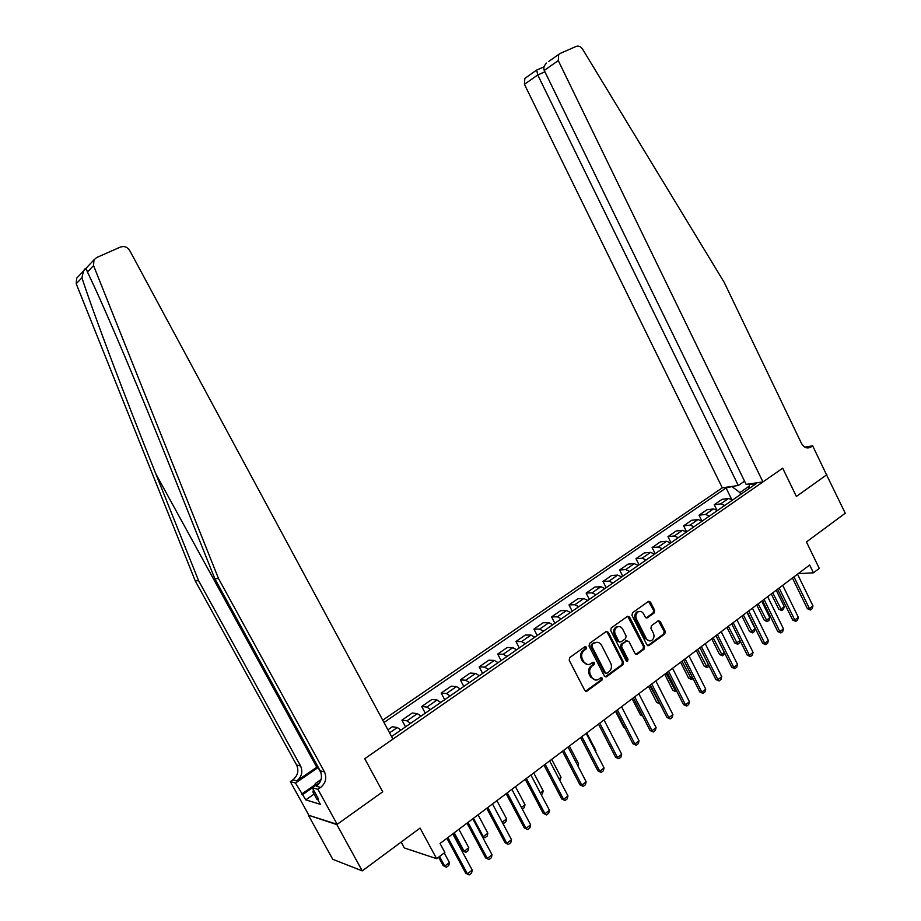 <?xml version="1.0" encoding="UTF-8"?>
<svg xmlns="http://www.w3.org/2000/svg" width="921" height="921" viewBox="0 0 921 921"><rect width="100%" height="100%" fill="white"/><g stroke="black" fill="none" stroke-linecap="round" stroke-linejoin="round"><path stroke-width="1.38" d="M586.481 647.187L584.996 646.657L569.777 657.513L569.201 660.23L584.777 690.428L586.838 691.199L602.012 680.078L602.392 678.201L600.953 677.66L598.236 679.571C595.53 680.688 593.331 679.871 591.65 677.119L590.361 674.621C588.98 671.179 589.567 668.301 592.134 665.998L594.068 664.605L594.448 662.717L592.986 662.187L590.361 664.018C587.621 665.192 585.388 664.375 583.661 661.577L582.371 659.068C580.978 655.614 581.565 652.747 584.156 650.456L586.09 649.063L586.481 647.187M587.471 664.525L582.636 661.543L581.347 659.033C579.954 655.579 580.541 652.724 583.12 650.433L585.065 649.04L584.996 646.657M585.56 691.222L600.964 680.02L600.941 677.672M595.334 680.032L590.614 677.062L589.325 674.563C587.943 671.121 588.531 668.255 591.098 665.952L593.02 664.559L592.986 662.199M654.152 612.937L654.658 610.347L650.514 602.115L648.488 601.355L632.508 612.753L631.979 615.355L646.922 644.85L648.902 645.621L664.766 633.993L665.261 631.403L660.276 621.502L658.296 620.731L651.423 625.704L650.917 628.306L653.403 633.234C654.589 636.353 653.968 638.783 651.561 640.509C649.386 641.419 647.624 640.728 646.254 638.46L636.434 619.05C635.26 615.988 635.847 613.593 638.184 611.843C640.406 610.876 642.213 611.556 643.629 613.881L645.264 617.116L647.279 617.887L654.152 612.937L653.07 612.96L653.576 610.37L648.568 601.309M336.821 824.583L382.71 791.818L364.739 758.708L392.945 739.114L129.7 250.5C127.351 246.978 124.277 245.826 120.467 247.047L96.659 257.535L93.965 259.86L93.551 265.593L218.473 578.469L324.457 771.867C327.024 777.911 325.746 783.092 320.623 787.443L317.918 789.309L337.178 824.33L308.374 815.189L336.821 824.583L362.264 870.875L420.068 828.071L436.635 858.683L444.878 852.432L440.042 843.475L809.663 565.034L813.439 572.816L819.264 568.395L806.451 541.951L845.248 513.239L826.528 474.776M804.862 447.157L812.656 445.81L826.586 474.891L796.366 496.465L826.816 474.729M337.178 824.33L382.71 791.818L364.739 758.708L782.7 468.19L796.366 496.465L782.7 468.19L762.945 481.925L558.276 60.59L544.242 70.422L746.114 484.365L762.945 481.925M608.297 632.29L606.064 631.61L589.578 643.376L589.026 646.058L604.406 676.037L606.651 676.67L622.941 664.709L623.471 662.049L608.297 632.29L606.375 631.449M611.256 627.915L627.558 616.287L629.607 617.058L644.573 646.577L644.055 649.201L637.056 654.324L635.064 653.553L628.962 641.557L626.764 640.901L622.182 644.216L621.652 646.864L628.03 659.378L627.523 661.324L626.119 660.783L610.715 630.551L611.256 627.915M362.264 870.875L332.746 859.293L308.374 815.189M744.571 481.188L738.308 485.494L722.283 487.819L382.733 720.176M383.988 722.49L726.07 487.946L733.807 486.15M750.73 483.698L749.464 484.573L756.268 483.583L391.563 736.558M401.176 842.059L404.388 847.976L436.635 858.683M798.265 573.622L813.439 572.816M749.13 486.207L739.92 492.585L740.772 494.335M400.888 730.088L397.285 727.521L392.311 726.773L387.925 729.8M405.539 726.865L401.924 720.141L406.967 720.832L410.582 723.365M420.989 716.147L417.351 713.648L412.263 713.015L401.924 720.141M425.283 713.165L421.714 706.488L426.86 707.075L430.521 709.538M440.756 702.435L437.072 700.018L431.88 699.476L421.714 706.488M444.705 699.695L441.182 693.064L446.432 693.548L450.127 695.942M460.189 688.954L456.482 686.594L451.186 686.168L441.182 693.064M463.816 686.444L460.339 679.859L465.681 680.239L469.411 682.565M479.311 675.692L475.558 673.401L470.171 673.067L460.339 679.859M482.616 673.401L479.173 666.862L484.619 667.138L488.372 669.406M498.123 662.648L494.335 660.415L488.844 660.184L479.173 666.862M501.105 660.576L497.708 654.071L503.246 654.255L507.034 656.466M516.623 649.812L512.813 647.636L507.229 647.509L497.708 654.071M519.317 647.947L515.956 641.488L521.574 641.58L525.396 643.721M534.836 637.182L530.991 635.064L525.327 635.03L515.956 641.488M537.231 635.525L533.915 629.101L539.614 629.101L543.471 631.196M552.75 624.749L548.893 622.688L543.137 622.746L533.915 629.101M554.868 623.287L551.587 616.909L557.378 616.828L561.257 618.854M570.387 612.523L566.496 610.508L560.67 610.646L551.587 616.909M572.229 611.245L568.982 604.913L574.854 604.74L578.756 606.709M587.759 600.469L583.833 598.523L577.928 598.742L568.982 604.913M589.325 599.387L586.124 593.089L592.065 592.836L595.991 594.759M604.855 588.611L600.906 586.723L594.92 587.022L586.124 593.089M606.168 587.702L602.99 581.45L609.011 581.116L612.96 582.993M621.687 576.937L617.715 575.095L611.659 575.475L602.99 581.45M622.746 576.201L619.603 569.995L625.693 569.581L629.665 571.4M638.253 565.448L634.27 563.652L628.145 564.101L619.603 569.995M639.082 564.872L635.974 558.702L642.133 558.218L646.128 559.991M654.578 554.12L650.571 552.37L644.389 552.899L635.974 558.702M655.165 553.717L652.091 547.581L658.308 547.028L662.326 548.743M670.661 542.964L666.631 541.272L660.38 541.87L652.091 547.581M671.018 542.722L667.978 536.632L674.253 535.999L678.293 537.68M686.502 531.981L682.449 530.323L676.141 530.991L667.978 536.632M686.629 531.889L683.624 525.833L689.967 525.131L694.02 526.766M702.101 521.159L698.037 519.548L691.671 520.284L683.624 525.833M701.917 521.01L699.039 515.196L705.44 514.436L709.515 516.013M717.482 510.487L713.395 508.933L706.971 509.727L699.039 515.196M716.849 510.027L714.236 504.72L720.694 503.891L724.781 505.433M732.632 499.988L728.534 498.457L722.052 499.332L714.236 504.72M731.619 499.286L726.07 487.946M749.464 484.573L748.577 488.924M739.92 492.585L732.552 487.013M605.189 676.831L621.882 664.663L622.412 662.015L607.25 632.278M592.33 644.608L591.938 646.484L605.419 672.779L606.847 673.32L609 671.754C611.532 669.463 612.097 666.608 610.727 663.201L601.563 645.276C599.836 642.455 597.591 641.649 594.839 642.846L591.294 644.596L590.902 646.461L591.938 646.484M605.845 673.263L604.372 672.733L590.902 646.461M596.601 642.294L594.356 643.157M591.294 644.596L593.32 643.146M635.858 654.347L642.985 649.178L643.491 646.554L627.673 616.23M627.074 640.728L621.122 644.205L620.593 646.841L626.971 659.344L628.03 659.378M626.522 661.255L626.971 659.344M622.619 629.078C621.191 626.729 619.349 626.05 617.093 627.04C614.698 628.813 614.088 631.253 615.286 634.35L618.797 641.246L621.007 641.914L625.589 638.598L626.119 635.962L622.619 629.078M618.359 626.614L616.034 627.051C613.639 628.824 613.041 631.253 614.226 634.339L615.286 634.35M619.637 642.064L617.738 641.235L614.226 634.339M646.105 617.945L653.07 612.96M639.347 611.429L637.113 611.866C634.776 613.605 634.189 616.011 635.363 619.062L636.434 619.05M649.305 640.878L645.172 638.449L635.363 619.062M647.716 645.656L663.673 633.982L664.168 631.403L658.365 620.696M438.603 857.198L443.151 865.602L444.728 866.143L449.425 862.551L444.233 852.927M449.425 862.551L448.792 865.441L446.443 867.225L443.151 865.602M439.513 856.495L444.728 866.143L446.443 867.225M452.752 833.896L472.231 870.115L471.564 873.085L469.157 874.95L465.75 873.269L446.915 838.294M472.231 870.115L467.431 873.833L447.894 837.557M469.157 874.95L465.75 873.269M317.814 766.525L296.827 780.893L292.89 779.811L290.299 781.584L308.719 814.947M218.473 578.469L214.892 578.86L170.673 468.179C140.729 392.991 105.547 309.79 89.383 276.081L87.437 271.994C85.676 266.169 83.846 268.092 81.934 277.762C93.309 313.013 125.532 398.436 155.81 473.82L198.568 580.621L300.568 765.984C303.032 771.775 301.789 776.737 296.827 780.893M198.568 580.621L195.287 580.978L296.62 765.006C299.072 770.762 297.828 775.689 292.89 779.811M320.623 787.443L316.34 786.258C321.441 781.952 322.718 776.806 320.163 770.808L214.892 578.86M81.934 277.762L76.224 283.76L195.287 580.978M317.918 789.309L312.288 787.731L318.562 799.14L317.331 798.772L318.079 798.254M314.061 794.086L305.76 799.865L320.37 804.309L317.331 798.772M305.76 799.865L295.503 783.034L290.299 781.584M318.298 767.412L295.503 783.034M312.288 787.731L319.771 782.562M76.224 283.76L76.627 278.303L78.147 276.668M301.604 794.109L314.901 784.911M312.346 787.835L302.779 794.455M548.663 61.523L559.922 53.556L576.281 46.361C578.653 45.59 580.737 46.499 582.533 49.078L724.159 282.298L801.385 443.231C803.895 447.583 806.98 448.895 810.641 447.203L812.656 445.81M738.308 485.494L537.749 74.969L524.417 84.318L524.843 78.412L526.052 77.537M722.283 487.819L524.417 84.318M558.69 54.454L558.276 60.59M536.678 70.019L537.749 74.969L544.91 71.78M546.521 63.077C544.012 65.702 543.252 68.142 544.242 70.422M453.282 833.505L462.561 850.774L464.172 851.269L468.789 847.746L458.877 829.28M468.789 847.746L468.144 850.613L465.842 852.386L462.561 850.774M454.237 832.78L464.172 851.269L465.842 852.386M482.178 836.337L483.295 836.648L487.842 833.183L478.057 814.843M487.842 833.183L487.186 836.038L484.918 837.776L482.259 836.498M473.475 818.285L483.295 836.648L484.918 837.776M502.198 822.2L506.585 818.85L496.914 800.637M506.585 818.85L505.928 821.693L503.695 823.409L502.578 822.913M502.313 822.407L503.695 823.409M472.795 818.804L492.033 854.769L491.354 857.727L488.993 859.558L485.597 857.9L466.993 823.167M492.033 854.769L487.313 858.43L468.018 822.395M488.993 859.558L485.597 857.9M492.493 803.952L511.5 839.676L510.798 842.623L508.484 844.419L505.111 842.784L486.737 808.293M511.5 839.676L506.849 843.279L487.796 807.498M508.484 844.419L505.111 842.784M511.869 789.366L530.634 824.848L529.932 827.772L527.652 829.545L524.291 827.933L506.147 793.672M530.634 824.848L526.064 828.382L507.252 792.843M527.652 829.545L524.291 827.933M521.447 807.487L525.028 804.758L515.461 786.661M525.028 804.758L524.36 807.59L522.322 809.145M530.91 775.022L549.446 810.261L548.743 813.174L546.498 814.912L543.16 813.324L525.235 779.304M549.446 810.261L544.956 813.738L526.375 778.441M546.498 814.912L543.16 813.324M317.526 799.14L316.928 799.301L312.921 792.014L313.497 789.93M314.418 791.6L312.921 792.014M314.545 786.177L315.281 783.541L321.061 779.546M540.385 793.016L543.171 790.886L533.72 772.903M543.171 790.886L542.492 793.706L541.249 794.662M549.641 760.907L567.958 795.905L567.244 798.818L565.045 800.522L561.718 798.944L544 765.155M567.958 795.905L563.537 799.324L545.174 764.269M565.045 800.522L561.718 798.944M559.001 778.786L561.027 777.232L551.691 759.376M561.027 777.232L559.853 780.421M568.073 747.035L586.159 781.791L585.445 784.68L583.269 786.373L579.965 784.819L562.466 751.248M586.159 781.791L581.819 785.164L563.675 750.339M583.269 786.373L579.965 784.819M577.306 764.787L578.595 763.797L569.362 746.056M578.595 763.797L578.02 766.157M586.193 733.381L604.072 767.907L603.347 770.785L601.217 772.443L597.925 770.912L580.633 737.571M604.072 767.907L599.801 771.222L581.865 736.639M601.217 772.443L597.925 770.912M595.323 751.018L595.899 750.569L586.769 732.943M595.899 750.569L595.634 751.628M604.026 719.946L621.698 754.253L620.961 757.108L618.866 758.743L615.585 757.235L598.5 724.113M621.698 754.253L617.484 757.511L599.767 723.146M618.866 758.743L615.585 757.235M621.571 706.729L639.036 740.806L638.299 743.65L636.227 745.262L634.903 744.018L632.969 743.765L616.08 710.862M639.036 740.806L634.903 744.018L617.381 709.884M636.227 745.262L632.969 743.765M615.504 711.3L623.874 727.578L624.714 727.682M624.933 728.108L623.874 727.578M638.829 693.72L656.097 727.578L655.361 730.411L653.323 731.988L652.033 730.733L650.076 730.514L633.383 697.83M656.097 727.578L652.033 730.733L634.719 696.829M653.323 731.988L650.076 730.514M632.151 698.751L640.429 714.938L642.213 715.11M642.697 716.054L640.429 714.938M655.833 680.918L672.894 714.558L672.146 717.378L670.154 718.933L668.888 717.666L666.919 717.471L650.41 684.994M672.894 714.558L668.888 717.666L651.769 683.969M670.154 718.933L666.919 717.471M659.966 703.782L656.731 702.481L659.16 702.216M648.545 686.398L656.731 702.481M649.858 685.42L659.839 703.886M672.56 668.324L689.438 701.733L688.678 704.542L686.709 706.073L685.489 704.795L683.497 704.634L667.184 672.365M689.438 701.733L685.489 704.795L668.565 671.328M686.709 706.073L683.497 704.634M676.624 691.038L675.565 691.579L672.791 690.22L674.69 690.347L675.83 689.472M664.697 674.241L672.791 690.22M666.033 673.239L675.887 691.602M689.023 655.913L705.716 689.115L704.956 691.913L703.022 693.409L701.825 692.132L699.822 691.993L683.681 659.931M705.716 689.115L701.825 692.132L685.097 658.872M703.022 693.409L699.822 691.993M693.018 678.478L691.372 679.479L688.609 678.144L690.52 678.236L692.235 676.923M680.607 662.257L688.609 678.144M681.966 661.232L691.694 679.502M705.244 643.698L721.742 676.693L720.982 679.468L719.071 680.953L717.92 679.652L715.893 679.548L699.937 647.693M721.742 676.693L717.92 679.652L701.376 646.611M719.071 680.953L715.893 679.548M709.135 666.067L707.259 667.575L704.197 666.24L706.131 666.309L708.399 664.582M696.276 650.445L704.197 666.24M697.658 649.409L707.259 667.575M721.212 631.668L737.537 664.455L736.765 667.218L734.889 668.681L733.761 667.368L731.723 667.288L715.939 635.64M737.537 664.455L733.761 667.368L717.401 634.534M734.889 668.681L731.723 667.288M724.746 653.3L722.605 655.833L719.554 654.509L721.5 654.555L724.309 652.413M711.726 638.817L719.554 654.509M713.119 637.758L722.605 655.833M736.938 619.821L753.079 652.402L752.307 655.153L750.454 656.592L749.372 655.268L747.311 655.222L731.7 623.77M753.079 652.402L749.372 655.268L733.185 622.654M750.454 656.592L747.311 655.222M740.116 640.728L739.528 642.881L737.721 644.263L734.693 642.95L736.65 642.973L739.977 640.44M726.934 627.351L734.693 642.95M728.361 626.28L737.721 644.263M752.422 608.159L768.39 640.521L767.619 643.261L765.8 644.677L764.741 643.353L762.669 643.33L747.219 612.074M768.39 640.521L764.741 643.353L748.727 610.934M765.8 644.677L762.669 643.33M741.935 616.057L749.602 631.553L751.582 631.564L755.139 628.847L746.943 612.281M755.139 628.847L754.403 631.495L752.63 632.854L749.602 631.553M743.374 614.975L752.63 632.854M767.677 596.658L783.483 628.824L782.7 631.553L780.904 632.946L779.88 631.622L777.796 631.61L762.507 600.55M783.483 628.824L779.88 631.622L764.039 599.398M780.904 632.946L777.796 631.61M756.717 604.924L764.303 620.328L766.295 620.317L769.795 617.634L761.702 601.171M769.795 617.634L769.058 620.27L767.308 621.617L764.303 620.328M758.179 603.819L767.308 621.617M782.712 585.342L798.346 617.312L797.563 620.017L795.79 621.399L794.8 620.052L792.693 620.075L777.577 589.21M798.346 617.312L794.8 620.052L779.12 588.035M795.79 621.399L792.693 620.075M771.28 593.941L778.798 609.265L780.801 609.218L784.255 606.582L776.23 590.223M784.255 606.582L783.506 609.207L781.791 610.531L778.798 609.265M772.765 592.836L781.791 610.531M797.517 574.186L812.99 605.949L812.207 608.654L810.468 610.013L809.49 608.666L807.372 608.7L792.417 578.031M812.99 605.949L809.49 608.666L793.983 576.845M810.468 610.013L807.372 608.7M397.285 727.521L389.571 732.863M417.351 713.648L406.967 720.832M437.072 700.018L426.86 707.075M456.482 686.594L446.432 693.548M475.558 673.401L465.681 680.239M494.335 660.415L484.619 667.138M512.813 647.636L503.246 654.255M530.991 635.064L521.574 641.58M548.893 622.688L539.614 629.101M566.496 610.508L557.378 616.828M583.833 598.523L574.854 604.74M600.906 586.723L592.065 592.836M617.715 575.095L609.011 581.116M634.27 563.652L625.693 569.581M650.571 552.37L642.133 558.218M666.631 541.272L658.308 547.028M682.449 530.323L674.253 535.999M698.037 519.548L689.967 525.131M713.395 508.933L705.44 514.436M728.534 498.457L720.694 503.891M583.12 650.433L584.156 650.456M581.347 659.033L582.371 659.068M582.636 661.543L583.661 661.577M593.02 664.559L594.068 664.605M591.098 665.952L592.134 665.998M589.325 674.563L590.361 674.621M590.614 677.062L591.65 677.119M600.964 680.02L602.012 680.078M586.021 690.98L587.057 691.061M585.065 649.04L586.09 649.063M622.412 662.015L623.471 662.049M621.882 664.663L622.941 664.709M605.592 676.613L606.651 676.67M604.372 672.733L605.419 672.779M628.548 617.07L629.607 617.058M643.491 646.554L644.573 646.577M642.985 649.178L644.055 649.201M636.169 654.175L637.251 654.198M625.704 640.889L626.764 640.901M621.122 644.205L622.182 644.216M620.593 646.841L621.652 646.864M617.738 641.235L618.797 641.246M646.346 617.807L647.428 617.784M645.172 638.449L646.254 638.46M659.183 621.502L660.276 621.502M664.168 631.403L665.261 631.403M663.673 633.982L664.766 633.993M648.004 645.483L649.086 645.506M649.432 602.15L650.514 602.115M653.576 610.37L654.658 610.347M155.81 473.82L316.766 767.228M300.568 765.984L296.62 765.006M320.163 770.808L324.457 771.867M93.551 265.593L87.437 271.994M321.049 772.949L318.09 767.55M806.393 447.79L810.929 447.019M585.802 691.118L586.838 691.199M605.385 676.739L606.444 676.808M593.803 642.835L594.839 642.846M635.985 654.29L637.056 654.324M625.866 640.786L626.936 640.797M626.579 661.29L627.523 661.324M616.034 627.051L617.093 627.04M646.197 617.899L647.279 617.887M637.113 611.866L638.184 611.843M647.82 645.598L648.902 645.621M93.965 259.86L76.627 278.303M806.715 447.871L810.641 447.203M524.843 78.412L536.356 70.261M544.058 66.842L536.356 70.249"/></g></svg>
